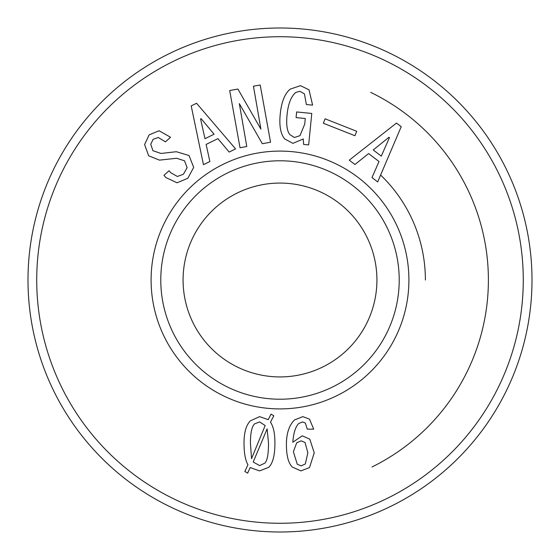 <?xml version="1.0" encoding="UTF-8"?>
<svg xmlns="http://www.w3.org/2000/svg" width="560" height="560" viewBox="0 0 560 560"><rect width="100%" height="100%" fill="white"/><g stroke="black" fill="none" stroke-linecap="round" stroke-linejoin="round"><path stroke-width="0.84" d="M280 532A252 252 0 0 0 498.239 154A252 252 0 0 0 61.761 154A252 252 0 0 0 280 532A252 252 0 0 0 498.239 154A252 252 0 0 0 61.761 154A252 252 0 0 0 280 532M280 376.922A96.922 96.922 0 0 1 196.063 231.539A96.922 96.922 0 0 1 363.937 231.539A96.922 96.922 0 0 1 280 376.922M280 523.278A243.278 243.278 0 0 0 490.686 158.361A243.278 243.278 0 0 0 69.314 158.361A243.278 243.278 0 0 0 280 523.278M372.001 466.977A208.383 208.383 0 0 0 370.671 92.372M425.383 280A145.383 145.383 0 0 0 380.611 175.049M160.783 280A119.217 119.217 0 0 1 339.605 176.757A119.217 119.217 0 0 1 339.605 383.243A119.217 119.217 0 0 1 160.783 280M296.709 442.792L293.37 451.696L297.262 464.226L301.161 465.892L305.333 463.946L307.839 452.809L305.06 442.512L301.161 440.839L296.709 442.792M313.684 429.149L307.286 429.149L305.333 423.031L302.554 421.918L298.655 423.584C295.505 426.741 293.552 432.957 292.81 442.232L302.274 435.834L309.792 439.173L314.244 452.809L309.512 467.565L300.881 470.904L292.257 467.005C288.358 463.113 286.412 455.595 286.412 444.458C286.412 433.51 289.1 425.348 294.483 419.965L302.834 416.626L309.512 419.132L313.684 429.149M251.538 458.654L265.174 425.537L259.609 421.918L254.597 423.864C251.818 426.65 250.425 433.048 250.425 443.072L251.538 458.654M267.127 428.876L253.204 462L259.609 465.612L264.894 463.113C267.309 460.698 268.513 454.02 268.513 443.072L267.127 428.876M268.793 467.285L259.609 470.904L250.145 467.565L247.639 473.13L244.853 471.457L247.919 464.779C245.322 460.138 244.02 452.907 244.02 443.072C244.02 432.495 246.155 425.068 250.425 420.805L259.609 416.626L268.24 419.685L271.019 414.12L273.805 415.793L270.466 422.191C273.434 426.461 274.918 433.419 274.918 443.072C274.918 455.133 272.874 463.204 268.793 467.285M151.095 280A128.905 128.905 0 0 0 344.456 391.636A128.905 128.905 0 0 0 344.456 168.364A128.905 128.905 0 0 0 151.095 280M325.08 118.804L356.699 131.292L354.949 135.73L323.323 123.242L325.08 118.804M253.456 86.219L260.204 85.001L270.55 142.226L262.332 143.71L239.33 103.621L246.778 146.524L240.03 147.742L229.684 90.517L237.902 89.033L260.904 129.122L253.456 86.219M206.129 144.424L209.874 161.518L203.448 164.675L191.205 105.903L196.56 103.271L235.571 148.904L229.152 152.061L217.91 138.642L206.129 144.424M152.95 150.717L161.042 153.454L176.337 151.711L189.021 155.533L193.69 167.384L187.845 178.276L177.058 182.791L165.921 177.569L163.926 175.357L169.022 170.758L170.814 172.753L177.38 176.47L183.407 174.244L187.124 167.678L184.527 160.79L176.631 158.27L159.432 160.132L148.673 155.778L144.606 144.585L149.121 134.89L159.047 130.76L170.534 137.263L165.438 141.855L158.277 137.48L153.111 139.321L150.745 144.27L152.95 150.717M312.599 105.14L306.362 104.524L304.423 93.842L299.88 91.294L295.876 92.4C291.095 96.32 288.155 103.817 287.056 114.898C286.097 124.593 287.042 131.18 289.891 134.659L294.406 137.501L299.985 135.66L304.724 124.138L305.277 118.503L296.079 117.593L296.639 111.951L311.773 113.449L308.658 144.907L303.611 144.41L303.254 138.978L292.929 143.353L284.676 138.936C280.574 133.938 279.097 125.699 280.231 114.226C281.442 101.955 284.767 93.597 290.206 89.138L300.44 85.659L309.022 89.803L312.599 105.14M368.606 153.559L354.949 164.514L349.272 160.16L396.473 123.067L401.212 126.693L377.678 181.923L371.994 177.569L379.022 161.539L368.606 153.559M388.99 137.242L373.233 149.968L381.283 156.135L389.466 137.606L388.99 137.242M200.578 118.909L204.974 138.677L214.074 134.211L201.117 118.643L200.578 118.909"/></g></svg>
